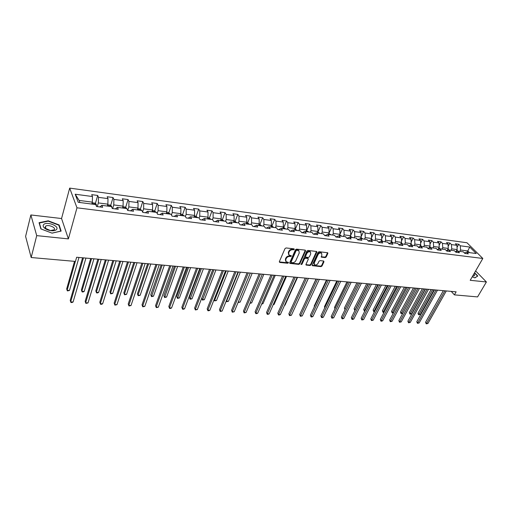 <?xml version="1.0" encoding="UTF-8"?>
<svg xmlns="http://www.w3.org/2000/svg" width="512" height="512" viewBox="0 0 512 512"><rect width="100%" height="100%" fill="white"/><g stroke="black" fill="none" stroke-linecap="round" stroke-linejoin="round"><path stroke-width="0.77" d="M294.317 249.421L294.022 248.851L286.067 247.949L284.998 248.595L279.347 261.651L279.789 262.451L287.693 263.251L288.435 262.803L288.346 262.336L286.131 261.779L285.741 259.61L286.214 258.534C286.97 257.152 288.096 256.467 289.6 256.486L291.36 256.147L291.27 255.667L289.075 255.11L288.672 252.902L289.146 251.814C289.907 250.419 291.04 249.734 292.55 249.754L294.317 249.421M288.595 254.496L288.326 252.403L288.8 251.315C289.562 249.92 290.694 249.235 292.198 249.254L293.222 249.37L293.99 248.851M279.29 261.907L287.354 262.746L288.109 262.253M285.664 261.165L285.395 259.11L285.869 258.029C286.624 256.653 287.75 255.968 289.254 255.981L290.272 256.09L291.034 255.584M325.171 257.613L326.195 256.992L327.846 253.44L327.738 252.755L319.104 251.706L318.061 252.333L312.262 265.018L312.371 265.683L320.979 266.637L322.003 266.016L323.968 261.779L323.59 261.005L320.038 260.627L319.008 261.254L318.029 263.366C317.03 264.877 315.866 265.338 314.528 264.755L314.24 262.97L318.061 254.63C319.059 253.114 320.224 252.646 321.568 253.222L321.869 255.053L321.331 257.126L325.171 257.613L324.8 257.126L325.83 256.499L327.552 252.672M470.202 280.301L486.4 281.971L477.574 296.915L454.394 294.867L456.128 291.834L76.64 257.242L75.443 261.427L31.181 257.523L36.717 235.629L68.397 238.893L76.979 207.808L482.822 258.464L470.202 280.301M305.574 250.925L305.165 250.118L296.486 249.133L295.424 249.773L289.728 262.714L289.843 263.386L298.784 264.378L299.827 263.75L305.574 250.925L305.28 250.144M307.898 250.432L316.698 251.501L316.813 252.192L311.014 264.89L309.984 265.517L306.08 265.043L305.965 264.378L308.294 259.232L307.898 258.445L305.472 258.189L304.429 258.816L302.016 264.192L301.082 264.557L306.848 251.066L307.898 250.432M76.979 207.808L69.683 188.109L466.976 242.752L482.822 258.464M457.03 247.347L458.752 244.243L455.379 243.789L456.902 245.331L451.456 244.602L449.939 243.053L446.509 242.586L448.026 244.141L442.483 243.398L440.979 241.843L437.491 241.37L438.995 242.931L433.363 242.182L431.872 240.608L428.326 240.128L429.818 241.702L424.096 240.941L422.611 239.36L419.008 238.874L420.486 240.454L414.669 239.674L413.197 238.086L409.536 237.594L411.002 239.187L405.082 238.394L403.622 236.794L399.898 236.288L401.35 237.894L395.334 237.088L393.888 235.475L390.099 234.963L391.539 236.576L385.414 235.757L383.987 234.138L380.134 233.619L381.555 235.245L375.322 234.406L373.914 232.781L369.99 232.25L371.392 233.882L365.056 233.03L363.661 231.392L359.674 230.854L361.056 232.499L354.605 231.635L353.229 229.984L349.171 229.434L350.541 231.091L343.968 230.208L342.611 228.55L338.477 227.994L339.827 229.658L333.146 228.762L331.808 227.091L327.597 226.522L328.928 228.198L322.118 227.283L320.8 225.6L316.518 225.024L317.824 226.707L310.893 225.779L309.6 224.09L305.235 223.501L306.522 225.197L299.462 224.25L298.189 222.547L293.741 221.946L295.008 223.654L287.814 222.694L286.56 220.979L282.035 220.365L283.277 222.086L275.949 221.101L274.72 219.379L270.106 218.752L271.328 220.486L263.859 219.482L262.656 217.747L257.952 217.107L259.142 218.854L251.533 217.837L250.355 216.083L245.562 215.437L246.726 217.19L238.97 216.154L237.818 214.387L232.934 213.728L234.074 215.494L226.157 214.438L225.037 212.666L220.058 211.987L221.165 213.766L213.094 212.685L212.006 210.906L206.925 210.214L208 212.006L199.77 210.906L198.714 209.107L193.53 208.403L194.579 210.208L186.182 209.082L185.158 207.277L179.866 206.56L180.877 208.371L172.307 207.226L171.322 205.408L165.926 204.678L166.899 206.502L158.157 205.331L157.203 203.494L151.693 202.752L152.634 204.595L143.706 203.398L142.79 201.549L137.165 200.794L138.067 202.643L128.947 201.421L128.077 199.565L122.336 198.784L123.194 200.653L113.882 199.405L113.05 197.53L107.187 196.742L108 198.618L98.49 197.344L97.702 195.456L91.712 194.65L92.48 196.538L75.187 194.221L78.221 202.304L95.738 204.557L96.538 206.515L102.637 207.29L101.824 205.338L99.846 206.938M458.752 244.243L460.282 245.786L469.741 247.053L476.243 253.51L466.739 252.288L468.307 253.875L464.909 253.44L463.347 251.853L457.869 251.149L459.43 252.742L455.974 252.301L454.419 250.707L448.851 249.99L450.4 251.59L446.886 251.142L445.344 249.536L439.68 248.806L441.216 250.419L437.645 249.965L436.115 248.352L430.355 247.61L431.885 249.235L428.25 248.768L426.733 247.142L420.877 246.387L422.387 248.026L418.694 247.552L417.184 245.914L411.232 245.146L412.73 246.79L408.973 246.317L407.482 244.666L401.421 243.885L402.906 245.542L399.085 245.056L397.606 243.392L391.443 242.598L392.909 244.269L389.018 243.77L387.558 242.099L381.286 241.293L382.739 242.97L378.778 242.47L377.331 240.787L370.944 239.962L372.384 241.651L368.352 241.139L366.925 239.45L360.422 238.611L361.843 240.314L357.741 239.789L356.326 238.086L349.715 237.235L351.11 238.944L346.931 238.413L345.542 236.698L338.803 235.827L340.186 237.555L335.93 237.011L334.56 235.283L327.699 234.4L329.056 236.134L324.723 235.584L323.373 233.843L316.384 232.941L317.722 234.688L313.306 234.125L311.974 232.378L304.858 231.462L306.176 233.222L301.677 232.646L300.365 230.886L293.114 229.952L294.406 231.718L289.824 231.136L288.538 229.363L281.146 228.41L282.413 230.195L277.741 229.6L276.48 227.808L268.947 226.842L270.189 228.634L265.427 228.026L264.192 226.227L256.512 225.242L257.728 227.046L252.864 226.432L251.661 224.614L243.827 223.61L245.018 225.427L240.064 224.8L238.886 222.97L230.899 221.946L232.051 223.776L227.002 223.136L225.856 221.299L217.709 220.25L218.829 222.093L213.677 221.434L212.563 219.584L204.25 218.515L205.338 220.378L200.077 219.706L198.995 217.843L190.515 216.749L191.571 218.624L186.202 217.939L185.158 216.058L176.493 214.944L177.517 216.832L172.032 216.134L171.027 214.24L162.182 213.101L163.168 215.002L157.568 214.291L156.602 212.384L147.571 211.226L148.518 213.139L142.797 212.41L141.869 210.49L132.646 209.306L133.549 211.232L127.706 210.483L126.822 208.557L117.402 207.341L118.259 209.28L112.288 208.525L111.45 206.573L101.824 205.338M450.95 250.259L451.718 248.87L457.171 249.581L456.026 251.635M457.171 249.581L456.902 245.331M451.718 248.87L451.456 244.602M457.869 251.149L455.469 251.782M441.978 249.101L442.739 247.706L448.282 248.422L447.174 250.445M448.282 248.422L448.026 244.141M442.739 247.706L442.483 243.398M448.851 249.99L446.413 250.65M432.851 247.93L433.613 246.515L439.245 247.251L438.176 249.222M439.245 247.251L438.995 242.931M433.613 246.515L433.363 242.182M439.68 248.806L437.197 249.498M423.578 246.733L424.333 245.312L430.061 246.054L429.03 247.987M430.061 246.054L429.818 241.702M424.333 245.312L424.096 240.941M430.355 247.61L427.834 248.32M414.144 245.523L414.899 244.083L420.723 244.838L419.731 246.72M420.723 244.838L420.486 240.454M414.899 244.083L414.669 239.674M420.877 246.387L418.304 247.13M404.55 244.288L405.299 242.835L411.226 243.603L410.278 245.434M411.226 243.603L411.002 239.187M405.299 242.835L405.082 238.394M411.232 245.146L408.614 245.92M394.797 243.034L395.546 241.568L401.568 242.349L400.659 244.115M401.568 242.349L401.35 237.894M395.546 241.568L395.334 237.088M401.421 243.885L398.758 244.691M384.87 241.754L385.613 240.275L391.744 241.075L390.886 242.771M391.744 241.075L391.539 236.576M385.613 240.275L385.414 235.757M391.443 242.598L388.73 243.443M374.778 240.454L375.514 238.963L381.754 239.776L380.941 241.402M381.754 239.776L381.555 235.245M375.514 238.963L375.322 234.406M381.286 241.293L378.522 242.17M364.506 239.136L365.235 237.626L371.584 238.451L370.822 240.006M371.584 238.451L371.392 233.882M365.235 237.626L365.056 233.03M370.944 239.962L368.134 240.883M354.048 237.792L354.778 236.269L361.235 237.107L360.506 238.624M361.235 237.107L361.056 232.499M354.778 236.269L354.605 231.635M360.422 238.611L357.555 239.571M343.411 236.422L344.134 234.88L350.707 235.738L349.978 237.267M346.816 238.266L349.715 237.235M350.707 235.738L350.541 231.091M344.134 234.88L343.968 230.208M332.576 235.027L333.293 233.472L339.987 234.342L339.264 235.891M335.898 236.973L338.803 235.827M339.987 234.342L339.827 229.658M333.293 233.472L333.146 228.762M321.549 233.606L322.259 232.038L329.075 232.922L328.358 234.483M324.806 235.59L327.699 234.4M329.075 232.922L328.928 228.198M322.259 232.038L322.118 227.283M310.317 232.166L311.021 230.579L317.958 231.482L317.254 233.056M313.53 234.157L316.384 232.941M317.958 231.482L317.824 226.707M311.021 230.579L310.893 225.779M298.874 230.694L299.578 229.088L306.643 230.01L305.939 231.603M302.042 232.691L304.858 231.462M306.643 230.01L306.522 225.197M299.578 229.088L299.462 224.25M287.226 229.19L287.917 227.571L295.117 228.512L294.419 230.118M290.336 231.2L293.114 229.952M295.117 228.512L295.008 223.654M287.917 227.571L287.814 222.694M275.347 227.667L276.038 226.029L283.373 226.982L282.682 228.608M278.406 229.683L281.146 228.41M283.373 226.982L283.277 222.086M276.038 226.029L275.949 221.101M263.251 226.106L263.93 224.454L271.405 225.427L270.726 227.072M266.253 228.134L268.947 226.842M271.405 225.427L271.328 220.486M263.93 224.454L263.859 219.482M250.918 224.518L251.59 222.848L259.213 223.84L258.534 225.504M253.862 226.554L256.512 225.242M259.213 223.84L259.142 218.854M251.59 222.848L251.533 217.837M238.349 222.906L239.014 221.216L246.784 222.227L246.112 223.904M241.229 224.947L243.827 223.61M246.784 222.227L246.726 217.19M239.014 221.216L238.97 216.154M225.536 221.254L226.189 219.546L234.112 220.576L233.453 222.272M228.346 223.302L230.899 221.946M234.112 220.576L234.074 215.494M226.189 219.546L226.157 214.438M212.461 219.571L213.107 217.85L221.184 218.899L220.538 220.614M215.206 221.632L217.709 220.25M221.184 218.899L221.165 213.766M213.107 217.85L213.094 212.685M199.085 217.99L199.763 216.109L208.006 217.184L207.366 218.918M201.805 219.923L204.25 218.515M208.006 217.184L208 212.006M199.763 216.109L199.77 210.906M185.395 216.493L186.157 214.342L194.566 215.437L193.933 217.19M188.128 218.182L190.515 216.749M194.566 215.437L194.579 210.208M186.157 214.342L186.182 209.082M171.424 214.989L172.269 212.538L180.845 213.651L180.23 215.424M174.17 216.403L176.493 214.944M180.845 213.651L180.877 208.371M172.269 212.538L172.307 207.226M157.158 213.485L158.093 210.694L166.848 211.834L166.24 213.626M159.923 214.592L162.182 213.101M166.848 211.834L166.899 206.502M158.093 210.694L158.157 205.331M142.598 211.994L143.622 208.813L152.563 209.971L151.968 211.789M145.376 212.736L147.571 211.226M152.563 209.971L152.634 204.595M143.622 208.813L143.706 203.398M127.725 210.49L128.845 206.893L137.978 208.077L137.389 209.914M130.522 210.842L132.646 209.306M137.978 208.077L138.067 202.643M128.845 206.893L128.947 201.421M112.659 208.57L113.76 204.928L123.078 206.144L122.509 208M115.347 208.909L117.402 207.341M123.078 206.144L123.194 200.653M113.76 204.928L113.882 199.405M97.274 206.611L98.342 202.925L107.866 204.16L107.309 206.042M107.866 204.16L108 198.618M98.342 202.925L98.49 197.344M75.187 194.221L79.117 200.422L92.326 202.144L91.782 204.045M92.326 202.144L92.48 196.538M68.397 238.893L61.555 218.528L30.861 214.957L36.717 235.629M30.861 214.957L25.6 236.397L31.181 257.523M486.4 281.971L475.616 270.931M61.555 218.528L69.683 188.109M451.238 291.392L454.394 294.867M79.117 200.422L79.91 202.515M467.034 252.326L467.802 250.963L460.55 250.022L459.782 251.392M469.478 252.64L467.802 250.963L469.741 247.053M460.55 250.022L460.282 245.786M466.739 252.288L464.384 252.902M95.379 203.546L97.702 195.456M110.675 205.478L113.05 197.53M125.658 207.379L128.077 199.565M140.326 209.235L142.79 201.549M154.701 211.059L157.203 203.494M168.781 212.851L171.322 205.408M182.586 214.605L185.158 207.277M196.109 216.326L198.714 209.107M209.37 218.016L212.006 210.906M222.374 219.674L225.037 212.666M236.71 222.694L235.123 221.299L237.818 214.387M247.629 222.918L250.355 216.083M259.898 224.512L262.656 217.747M271.93 226.067L274.72 219.379M283.744 227.597L286.56 220.979M295.341 229.101L298.189 222.547M306.726 230.579L309.6 224.09M317.907 232.026L320.8 225.6M328.883 233.446L331.808 227.091M339.981 234.182L342.611 228.55M350.694 235.328L353.229 229.984M361.21 236.467L363.661 231.392M371.546 237.594L373.914 232.781M381.702 238.72L383.987 234.138M391.686 239.834L393.888 235.475M401.498 240.934L403.622 236.794M411.142 242.029L413.197 238.086M420.627 243.117L422.611 239.36M429.958 244.192L431.872 240.608M439.13 245.254L440.979 241.843M448.154 246.304L449.939 243.053M52.058 233.146L61.146 231.091L59.13 224.947L48.211 220.794L39.053 222.701L40.877 228.909L52.058 233.146M472.218 276.813L474.918 277.875L477.773 276.006L474.579 272.723M48.115 221.178L48.211 220.794M58.95 225.619L59.13 224.947M289.664 262.97L298.432 263.878L299.475 263.245L305.216 250.426M296.851 250.24L296.109 250.688L291.104 262.035L291.187 262.509L292.467 262.701C293.952 262.707 295.072 262.029 295.821 260.666L299.258 252.934L298.861 250.714L296.851 250.24L296.499 249.741L295.757 250.189L296.109 250.688M291.072 262.342L290.758 261.536L295.757 250.189M298.976 250.816L298.502 250.221L297.568 249.862L297.926 250.362M296.499 249.741L297.568 249.862M305.901 264.634L309.626 265.018L310.656 264.397L316.518 251.418M308.006 258.464L307.539 257.952L305.12 257.69L304.077 258.323L301.664 263.693L302.016 264.192M300.979 264.134L301.664 263.693M310.733 253.85L310.413 252.006C309.05 251.411 307.859 251.885 306.861 253.421L305.517 256.403L305.92 257.19L308.346 257.453L309.389 256.819L310.733 253.85M310.458 252.038L310.054 251.514C308.685 250.918 307.501 251.392 306.502 252.928L306.861 253.421M305.478 256.864L305.165 255.904L306.502 252.928M321.152 256.717L324.8 257.126M321.594 253.242L321.197 252.73C319.859 252.154 318.694 252.621 317.696 254.138L318.061 254.63M314.138 264.237L313.882 262.477L317.696 254.138M312.192 265.274L320.621 266.144L321.638 265.523L323.674 261.024M92.147 202.771L94.874 203.13L96.256 204.269L96.467 206.342M74.528 261.35L66.682 288.883L67.117 290.304L69.498 290.464L78.982 257.459M94.458 204.39L93.338 204.243M75.36 261.421L67.117 290.304L67.411 290.925L69.498 290.464M82.579 257.786L70.214 300.41L70.669 301.875L83.462 257.862M73.088 302.022L71.93 302.547L70.963 302.483L70.669 301.875L73.088 302.022L85.939 258.093M56.506 229.523C59.834 226.106 46.496 221.03 43.622 224.627C42.912 225.466 43.027 226.438 43.974 227.546C45.594 229.197 47.955 230.24 51.072 230.688C53.696 230.944 55.507 230.554 56.506 229.523M54.208 229.779C56.416 227.558 47.949 224.096 45.581 226.253L45.638 228.429L50.483 230.573L54.208 229.779M41.114 228.998L39.354 223.008L48.23 221.152L58.81 225.178L60.755 231.136L51.981 233.12M39.258 223.392L39.354 223.008M472.864 275.968L472.89 275.974C474.726 276.045 475.078 275.334 473.946 273.83M477.312 276.314L474.752 277.811M474.458 272.934L477.472 276.038M107.68 204.787L110.234 205.12L111.654 206.278L111.866 207.546M90.682 258.522L81.395 289.901L81.856 291.309L84.192 291.469L93.933 258.822M109.869 206.374L108.768 206.234M91.558 258.605L81.856 291.309L82.125 291.917L83.059 291.981L84.192 291.469M122.893 206.758L125.274 207.066L126.81 208.55M105.344 259.859L95.821 290.899L96.307 292.294L98.598 292.454L108.589 260.154M124.954 208.314L123.878 208.173M106.259 259.942L96.307 292.294L96.55 292.896L97.466 292.96L98.598 292.454M97.856 259.174L85.158 301.325L85.638 302.784L98.784 259.264M88.006 302.931L85.907 303.386L85.638 302.784L88.006 302.931L101.21 259.482M112.826 260.544L99.802 302.227L100.307 303.674L113.786 260.627M102.63 303.814L101.472 304.32L100.544 304.262L100.307 303.674L102.63 303.814L116.16 260.845M137.779 208.685L140 208.973L141.542 210.451M119.712 261.171L109.965 291.878L110.477 293.261L112.723 293.414L122.944 261.466M139.731 210.214L138.675 210.08M120.666 261.254L110.477 293.261L110.688 293.856L109.965 291.878M112.723 293.414L110.688 293.856M152.365 210.579L154.426 210.842L155.974 212.307M133.798 262.451L123.834 292.838L124.378 294.208L126.579 294.362L137.018 262.746M154.202 212.077L153.229 211.834M134.784 262.541L124.378 294.208L124.557 294.797L123.834 292.838M126.579 294.362L124.557 294.797M166.65 212.429L168.557 212.672L170.118 214.125M147.61 263.712L137.44 293.779L138.003 295.142L140.166 295.29L150.816 264.006M168.378 213.901L167.366 213.773M148.627 263.802L138.003 295.142L138.163 295.718L137.44 293.779M140.166 295.29L138.163 295.718M127.482 261.875L114.157 303.11L114.688 304.544L116.966 304.678L114.893 305.126L114.682 304.557L128.48 261.971M130.81 262.182L116.966 304.678M114.157 303.11L114.893 305.126M141.843 263.187L128.224 303.974L128.787 305.395L142.88 263.283M131.014 305.53L128.966 305.978L128.787 305.395L131.014 305.53L145.158 263.488M128.966 305.978L128.224 303.974M155.923 264.467L142.022 304.826L142.605 306.234L156.992 264.57M144.794 306.368L142.758 306.803L142.605 306.234L144.794 306.368L159.226 264.768M142.758 306.803L142.022 304.826M180.64 214.24L182.406 214.47L183.968 215.904M161.152 264.947L150.79 294.701L151.373 296.051L153.491 296.198L164.352 265.235M182.266 215.686L181.338 215.45M162.202 265.043L151.507 296.627L150.79 294.701M153.491 296.198L151.507 296.627M169.715 265.728L155.552 305.658L156.16 307.053L170.816 265.83M158.31 307.187L156.288 307.616L156.16 307.053L158.31 307.187L173.005 266.029M156.288 307.616L155.552 305.658M194.355 216.019L195.981 216.23L197.549 217.651M174.432 266.157L163.885 295.61L164.493 296.947L166.573 297.088L177.619 266.445M195.878 217.44L194.97 217.197M175.514 266.253L164.602 297.517L163.885 295.61M166.573 297.088L164.602 297.517M183.238 266.963L168.826 306.477L169.453 307.859L184.371 267.066M171.565 307.987L170.4 308.467L169.555 308.416L169.453 307.859L171.565 307.987L186.522 267.258M169.555 308.416L168.826 306.477M207.795 217.76L209.286 217.952L210.861 219.366M187.469 267.347L176.736 296.499L177.37 297.824L179.411 297.965L190.643 267.635M209.222 219.155L208.269 219.034M188.57 267.443L177.453 298.387L176.736 296.499M179.411 297.965L177.453 298.387M196.506 268.166L181.85 307.277L182.502 308.653L197.664 268.275M184.57 308.774L183.405 309.248L182.579 309.197L182.502 308.653L184.57 308.774L199.77 268.467M182.579 309.197L181.85 307.277M220.973 219.469L222.33 219.642L223.91 221.043M200.25 268.512L189.357 297.37L190.003 298.688L192.006 298.822L203.418 268.8M222.304 220.838L221.37 220.717M201.382 268.614L190.067 299.238L189.357 297.37M192.006 298.822L190.067 299.238M209.51 269.357L194.63 308.064L195.296 309.427L210.701 269.466M197.325 309.549L195.354 309.971L195.296 309.427L197.325 309.549L212.762 269.651M195.354 309.971L194.63 308.064M235.123 221.299L233.888 221.139M212.8 269.658L201.741 298.227L202.413 299.533L204.378 299.667L215.949 269.939M235.13 222.49L234.221 222.374M213.958 269.76L202.451 300.083L201.741 298.227M204.378 299.667L202.451 300.083M222.266 270.515L207.168 308.832L207.859 310.182L223.482 270.63M209.85 310.304L208.685 310.771L207.891 310.72L207.859 310.182L209.85 310.304L225.51 270.816M207.891 310.72L207.168 308.832M246.56 222.784L247.674 222.925L249.261 224.307M247.718 224.109L246.874 223.872M226.298 270.886L214.592 300.365L216.525 300.499L228.256 271.066M214.138 299.501L214.611 300.902L214.086 299.622M216.525 300.499L214.611 300.902M234.784 271.661L219.482 309.594L220.192 310.931L236.026 271.77M222.144 311.053L220.198 311.462L220.192 310.931L222.144 311.053L238.016 271.955M220.198 311.462L219.482 309.594M258.989 224.39L259.987 224.518L261.581 225.894M260.058 225.696L259.181 225.581M238.413 271.987L226.554 301.184L228.454 301.312L240.333 272.166M226.323 300.755L226.554 301.715L226.214 301.018M228.454 301.312L226.554 301.715M247.066 272.781L231.565 310.336L232.294 311.667L248.333 272.896M234.214 311.782L232.282 312.192L232.294 311.667L234.214 311.782L250.285 273.069M232.282 312.192L231.565 310.336M271.181 225.971L272.064 226.086L273.664 227.45M272.173 227.258L271.36 227.021M250.31 273.075L238.304 301.984L240.166 302.112L252.192 273.248M238.291 301.958L238.157 302.285M240.166 302.112L238.285 302.509M259.123 273.875L243.437 311.066L244.179 312.384L260.41 273.997M246.067 312.499L244.147 312.902L244.179 312.384L246.067 312.499L262.323 274.17M244.147 312.902L243.437 311.066M283.142 227.52L283.923 227.622L285.517 228.973M284.058 228.787L283.264 228.55M250.182 302.79L251.68 302.893L263.84 274.304M251.68 302.893L249.965 303.302M270.957 274.957L255.091 311.782L255.853 313.094L272.269 275.078M257.702 313.203L256.544 313.651L255.802 313.606L255.853 313.094L257.702 313.203L274.144 275.245M255.802 313.606L255.091 311.782M294.886 229.043L297.158 230.47M295.725 230.285L294.944 230.054M261.869 303.59L262.989 303.667L275.277 275.347M262.989 303.667L261.651 304.096M282.573 276.013L266.541 312.486L267.315 313.786L283.904 276.134M269.139 313.894L267.974 314.336L267.251 314.291L267.315 313.786L269.139 313.894L285.747 276.307M267.251 314.291L266.541 312.486M306.413 230.534L308.582 231.942M307.174 231.757L306.413 231.526M273.344 304.371L274.099 304.422L286.515 276.371M274.099 304.422L273.165 304.787M293.984 277.056L277.792 313.178L278.579 314.47L295.334 277.178M280.371 314.573L279.213 315.014L278.496 314.97L278.579 314.47L280.371 314.573L297.146 277.344M278.496 314.97L277.792 313.178M317.728 232L319.802 233.382M318.419 233.203L317.67 232.973M284.621 305.146L285.024 305.171L297.555 277.382M285.024 305.171L284.518 305.363M305.184 278.074L288.845 313.862L289.651 315.136L306.554 278.202M291.405 315.245L289.542 315.635L289.651 315.136L291.405 315.245L308.339 278.362M289.542 315.635L288.845 313.862M328.838 233.44L330.822 234.803M329.466 234.624L328.678 234.528M295.693 305.901L308.403 278.368M316.192 279.078L299.706 314.528L300.525 315.795L317.581 279.206M302.253 315.898L300.403 316.288L300.525 315.795L302.253 315.898L319.328 279.366M300.403 316.288L299.706 314.528M339.75 234.854L341.645 236.192M316.019 279.066L303.93 305.446M340.307 236.019L339.533 235.923M327.002 280.064L310.381 315.187L311.213 316.442L328.41 280.192M312.909 316.544L311.757 316.973L311.078 316.928L311.213 316.442L312.909 316.544L330.125 280.352M311.078 316.928L310.381 315.187M350.464 236.243L352.275 237.562M326.509 280.019L314.221 306.01L314.515 306.445M350.963 237.395L350.202 237.293M314.413 306.669L314.221 306.01M337.626 281.03L320.877 315.834L321.722 317.082L339.053 281.165M323.386 317.178L322.234 317.6L321.568 317.562L321.722 317.082L323.386 317.178L340.736 281.318M321.568 317.562L320.877 315.834M360.992 237.606L362.72 238.906M336.826 280.96L324.442 306.714L324.928 307.418M361.434 238.739L360.685 238.643M324.749 307.782L324.442 306.714M348.064 281.984L331.194 316.467L332.051 317.702L349.504 282.118M333.69 317.805L331.885 318.182L332.051 317.702L333.69 317.805L351.168 282.266M331.885 318.182L331.194 316.467M371.341 238.95L372.986 240.224M346.963 281.882L334.496 307.411L335.162 308.352M371.718 240.064L370.982 239.968M334.957 308.774L334.496 307.411M358.33 282.918L341.338 317.088L342.208 318.323L359.782 283.053M343.821 318.419L342.669 318.829L342.029 318.79L342.208 318.323L343.821 318.419L361.414 283.2M342.029 318.79L341.338 317.088M381.498 240.282L383.072 241.523M356.934 282.79L344.384 308.096L345.229 309.267M381.824 241.363L381.12 241.344M345.018 309.696L344.384 308.096M368.416 283.84L351.315 317.702L352.198 318.925L369.882 283.974M353.786 319.021L352.634 319.43L352 319.392L352.198 318.925L353.786 319.021L371.488 284.122M352 319.392L351.315 317.702M391.475 241.606L392.986 242.803M366.746 283.686L354.112 308.768L355.226 309.958M391.763 242.643L391.104 242.707M368.166 283.814L354.784 310.413L354.112 308.768M378.336 284.742L361.133 318.31L362.022 319.52L379.814 284.877M363.584 319.616L361.811 319.981L362.022 319.52L363.584 319.616L381.395 285.024M361.811 319.981L361.133 318.31M401.28 242.912L402.733 244.051M376.39 284.57L363.686 309.427L365.062 310.63M401.53 243.898L400.896 243.661M377.83 284.698L364.352 311.059L363.686 309.427M364.826 311.091L364.352 311.059M388.083 285.632L370.784 318.899L371.686 320.102L389.581 285.766M373.222 320.198L371.462 320.563L371.686 320.102L373.222 320.198L391.13 285.914M371.462 320.563L370.784 318.899M410.925 244.192L412.32 245.286M385.882 285.434L373.107 310.08L373.997 311.238L374.739 311.29M411.162 245.171L410.56 244.883M387.334 285.562L373.773 311.699L373.107 310.08M374.541 311.68L373.773 311.699M397.677 286.509L380.282 319.488L381.197 320.678L399.187 286.643M382.701 320.774L381.562 321.171L380.96 321.133L381.197 320.678L382.701 320.774L400.71 286.784M380.96 321.133L380.282 319.488M420.403 245.446L421.747 246.502M395.219 286.285L382.381 310.72L383.277 311.872L384.262 311.942M420.653 246.451L420.058 246.099M396.685 286.419L383.04 312.326L382.381 310.72M384.128 312.192L383.04 312.326M407.11 287.366L389.626 320.064L390.547 321.248L408.627 287.507M392.032 321.338L390.304 321.696L390.547 321.248L392.032 321.338L410.131 287.642M390.304 321.696L389.626 320.064M429.728 246.682L431.014 247.693M404.41 287.123L391.507 311.354L392.41 312.499L393.626 312.582M429.978 247.718L429.395 247.296M405.882 287.258L392.166 312.947L391.507 311.354M393.562 312.698L392.166 312.947M414.938 288.083L401.402 313.114L402.829 313.21L416.378 288.211L398.829 320.627L399.757 321.805L417.92 288.352M401.216 321.894L399.494 322.246L399.757 321.805L401.216 321.894L419.392 288.486M399.494 322.246L398.829 320.627M438.893 247.898L440.134 248.864M413.453 287.949L400.493 311.974L401.402 313.114L401.146 313.555L400.781 313.101L400.493 311.974M438.413 248.787L438.534 249.126M439.142 248.954L438.579 248.48M402.829 313.21L401.146 313.555M425.517 289.043L407.878 321.184L408.819 322.355L427.059 289.184M410.253 322.438L408.544 322.79L408.819 322.355L410.253 322.438L428.512 289.318M408.544 322.79L407.878 321.184M447.917 249.088L449.107 250.022M422.355 288.755L409.338 312.582L410.259 313.715L411.661 313.811L425.267 289.024M447.43 249.978L447.552 250.342M448.16 250.176L447.61 249.645M423.846 288.896L409.99 314.157L409.338 312.582M411.661 313.811L409.99 314.157M434.502 289.862L416.787 321.734L417.734 322.893L436.051 290.003M419.149 322.976L417.453 323.328L417.734 322.893L419.149 322.976L437.485 290.138M417.453 323.328L416.787 321.734M456.787 250.266L457.933 251.155M431.123 289.555L418.048 313.19L418.976 314.31L420.358 314.406L434.016 289.818M456.301 251.149L456.422 251.533M457.024 251.373L456.493 250.797M432.621 289.69L418.976 314.31L418.701 314.746L418.33 314.298L418.048 313.19M420.358 314.406L418.701 314.746M443.341 290.669L425.562 322.272L426.515 323.424L444.902 290.81M427.91 323.507L426.227 323.853L426.515 323.424L427.91 323.507L446.31 290.938M426.227 323.853L425.562 322.272M292.198 249.254L292.55 249.754M288.8 251.315L289.146 251.814M288.326 252.403L288.672 252.902M290.272 256.09L290.618 256.595M289.254 255.981L289.6 256.486M285.869 258.029L286.214 258.534M285.395 259.11L285.741 259.61M287.354 262.746L287.693 263.251M279.45 261.939L279.789 262.451M293.222 249.37L293.574 249.869M299.475 263.245L299.827 263.75M298.432 263.878L298.784 264.378M289.805 262.995L290.15 263.501M290.758 261.536L291.104 262.035M316.448 251.699L316.813 252.192M310.656 264.397L311.014 264.89M309.626 265.018L309.984 265.517M306.016 264.653L306.368 265.152M307.539 257.952L307.898 258.445M305.12 257.69L305.472 258.189M304.077 258.323L304.429 258.816M305.165 255.904L305.517 256.403M321.242 256.736L321.606 257.229M313.882 262.477L314.24 262.97M323.603 261.286L323.968 261.779M321.638 265.523L322.003 266.016M320.621 266.144L320.979 266.637M312.294 265.293L312.653 265.792M327.475 252.954L327.846 253.44M325.83 256.499L326.195 256.992M96.256 204.269L91.878 203.706M111.622 206.253L107.411 205.709M126.662 208.192L122.611 207.667M141.395 210.086L137.498 209.587M155.821 211.949L152.07 211.469M169.952 213.773L166.349 213.306M183.802 215.558L180.339 215.11M197.376 217.306L194.048 216.877M210.688 219.021L207.482 218.611M223.731 220.704L220.653 220.307M236.525 222.355L233.568 221.971M249.075 223.968L246.234 223.603M261.389 225.555L258.656 225.203M273.466 227.117L270.848 226.778M285.318 228.64L282.803 228.32M296.96 230.144L294.541 229.83M308.378 231.616L306.067 231.315M319.597 233.062L317.376 232.774M330.611 234.483L328.486 234.208M341.434 235.878L339.392 235.616M352.058 237.248L350.112 236.992M362.502 238.592L360.634 238.349M372.762 239.917L370.976 239.686M382.848 241.216L381.146 240.992M392.762 242.49L391.136 242.285M402.509 243.75L400.954 243.546M412.09 244.986L410.605 244.794M421.517 246.202L420.102 246.016M430.784 247.392L429.44 247.219M439.904 248.57L438.618 248.403M448.87 249.728L447.654 249.568M457.696 250.861L456.538 250.714M298.502 250.221L298.861 250.714M307.821 258.054L308.179 258.554M310.054 251.514L310.413 252.006M321.197 252.73L321.568 253.222M45.197 227.75L45.581 226.253M50.483 230.573L51.072 230.688M45.638 228.429L43.974 227.546"/></g></svg>

